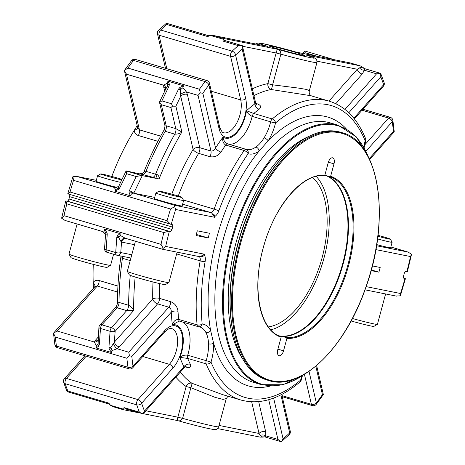 <?xml version="1.0" encoding="UTF-8"?>
<svg xmlns="http://www.w3.org/2000/svg" width="465" height="465" viewBox="0 0 465 465"><rect width="100%" height="100%" fill="white"/><g stroke="black" fill="none" stroke-linecap="round" stroke-linejoin="round"><path stroke-width="0.7" d="M228.007 396.226L226.269 398.592L223.014 399.406L214.981 397.319L190.871 387.723L182.6 418.366C181.036 420.755 179.199 421.453 177.089 420.453L177.868 417.186L182.6 418.366A32.288 1.285 15.1 0 0 218.666 426.783C216.254 430.648 216.661 429.009 213.923 429.509C208.692 428.916 191.923 424.65 177.305 420.517L143.29 413.693M143.162 413.833L126.23 409.107A4.865 4.307 -74.2 0 0 126.195 409.095A4.865 4.307 -74.2 0 0 123.644 409.247L123.975 407.59L126.201 409.095A4.865 4.249 -71.8 0 0 123.667 409.223L110.6 405.358L113.018 406.683L122.917 409.607L123.644 409.247M262.835 437.117A4.865 4.051 95.3 0 1 264.55 436.833L262.76 437.129A4.865 3.993 97.7 0 1 264.643 436.844L264.55 436.833A4.865 4.051 95.3 0 1 264.602 436.838M258.691 401.644L265.666 431.665L265.8 435.845L265.155 436.955M268.706 399.697L277.931 439.431L281.308 441.75L264.643 436.844M217.556 428.579L260.214 437.129L262.76 437.129L260.295 435.484L259.028 433.456A4.865 3.081 -13.1 0 1 265.666 431.665M277.931 439.431L265.8 435.845A4.865 3.79 12.9 0 0 260.295 435.484M142.348 413.873L139.378 412.147L123.975 407.59M180.292 372.128A155.827 80.486 106.5 0 0 191.9 383.241A4.865 4.109 -55.3 0 0 186.14 386.543L190.871 387.723A4.865 0.692 110.3 0 0 191.9 383.241L222.485 394.587M132.758 367.763L164.139 332.51A3.65 2.104 -138.3 0 0 164.412 330.97L133.025 366.222A231.994 119.825 -73.5 0 1 131.822 356.475L129.433 355.655L126.864 358.248A235.639 121.708 -73.5 0 0 127.991 367.257A3.65 1.883 106.5 0 0 128.997 368.832A3.65 3.65 0 0 0 132.758 367.763A3.65 2.104 -138.3 0 0 133.025 366.222A3.65 2.075 171.8 0 1 127.991 367.257L56.439 346.1A3.65 2.075 171.8 0 1 54.864 344.693A3.65 3.65 0 0 0 57.439 347.675A3.65 1.883 -73.5 0 1 56.439 346.1A235.639 121.708 -73.5 0 1 55.306 337.084L53.492 333.196L57.195 331.039L94.349 342.025A4.865 3.441 -157.9 0 0 97.993 340.211M143.208 413.786L184.396 367.524L183.931 366.804A160.692 82.997 -73.5 0 1 179.914 357.393L187.686 358.41A155.827 80.486 -73.5 0 0 190.313 364.264C191.446 367.17 189.987 368.117 185.936 367.112L185.157 366.885M142.988 414.024L144.499 411.095L183.931 366.804A4.865 3.633 -26.1 0 1 190.313 364.264M139.378 412.147A235.639 121.708 -73.5 0 1 136.722 404.846A3.65 2.517 -18.7 0 0 141.622 403.231L173.003 367.978A24.535 12.671 -73.5 0 0 182.036 334.504A24.535 12.671 -73.5 0 0 164.412 330.97M67.047 391.565L67.82 390.984A235.639 121.708 -73.5 0 1 65.164 383.689A3.65 1.883 -73.5 0 1 65.216 380.812A3.65 1.883 -73.5 0 1 66.431 378.429A3.65 2.104 -138.3 0 0 64.344 378.754A3.65 3.65 0 0 0 63.612 382.352A3.65 2.517 -18.7 0 0 65.164 383.689L136.722 404.846A3.65 1.883 -73.5 0 1 136.768 401.975A3.65 1.883 -73.5 0 1 137.983 399.592A3.65 2.104 41.7 0 1 141.622 403.231A231.994 119.825 -73.5 0 0 144.499 411.095M108.647 403.905A4.865 4.075 -72 0 1 108.74 403.934A4.865 4.075 -72 0 0 108.74 403.934L108.734 403.085L110.6 405.358M280.872 394.872L289.701 432.915A3.65 2.337 46.7 0 1 289.213 434.682A3.65 3.65 0 0 0 290.259 431.2A3.65 2.308 166.9 0 1 289.701 432.915A231.994 119.825 -73.5 0 1 283.092 438.873L281.308 441.75L289.213 434.682M316.27 404.288A3.65 1.848 -142.8 0 0 316.363 402.969A3.65 2.308 166.9 0 1 311.381 404.312A3.65 1.883 106.5 0 0 312.329 405.585A3.65 3.65 0 0 0 316.27 404.288L323.344 394.582L322.431 394.68A231.994 119.825 -73.5 0 1 316.363 402.969L309.022 371.366M182.815 322.106A30.405 15.705 -73.5 0 1 187.732 355.214C184.506 354.847 181.902 355.574 179.914 357.393A25.54 13.194 -73.5 0 0 172.358 324.861A160.692 82.997 -73.5 0 1 171.254 312.184C171.451 309.824 170.638 308.161 168.818 307.191L128.753 352.203L117.116 348.762L111.978 350.598A4.865 2.511 106.5 0 0 111.617 352.534L96.034 347.93A4.865 2.511 106.5 0 1 96.4 345.989L94.349 342.025L95.645 340.002A4.865 2.807 -138.3 0 0 98.016 339.903M111.978 350.598L110.821 347.477L114.367 342.124A4.865 2.807 -138.3 0 0 119.214 346.971L117.116 348.762A4.865 1.901 -123.4 0 1 113.419 343.589M111.617 352.534L109.258 349.296L111.28 348.564M97.685 344.548L98.092 343.716A3.65 1.221 -175.9 0 0 99.353 344.309L98.749 346.187A3.65 2 -146.1 0 1 97.685 344.548L96.4 345.989M98.749 346.187L96.034 347.93M129.433 355.655L128.753 352.203M300.018 381.98A3.65 3.65 0 0 0 301.215 380.05A3.65 0.302 -166.4 0 1 300.663 380.079A3.65 2.459 49.8 0 1 300.018 381.98C279.599 399.08 259.9 405.102 240.917 400.04A155.827 80.486 106.5 0 1 206.164 363.874L187.686 358.41A3.65 1.883 106.5 0 1 187.732 355.214L206.204 360.677A3.65 1.883 106.5 0 0 206.158 360.852A3.65 1.883 106.5 0 0 206.164 363.874A3.65 2.627 -22.2 0 0 211.005 362.107L206.204 360.677A30.405 15.705 106.5 0 0 208.5 343.804C208.39 339.281 207.512 335.503 205.867 332.475A3.65 2.755 -27.6 0 0 210.628 330.528A34.055 17.589 106.5 0 0 202.165 324.018A152.177 78.602 106.5 0 1 205.141 261.516A3.65 0.68 -170.1 0 1 200.159 260.871A155.827 80.486 106.5 0 0 197.108 324.872A3.65 1.883 106.5 0 0 198.131 326.633A3.65 1.883 106.5 0 0 198.311 326.668A3.65 3.11 -84.1 0 0 198.793 326.761A3.65 3.11 -84.1 0 0 202.165 324.018A3.65 1.93 174.4 0 1 197.108 324.872L178.63 319.409C175.52 319.461 173.433 321.28 172.358 324.861L179.153 321.071L179.659 321.17A3.65 1.883 106.5 0 0 179.833 321.205M110.821 347.477A3.65 1.221 -175.9 0 1 108.944 347.146L110.077 331.301A3.65 1.221 4.1 0 0 115.14 331.307A3.65 2.104 -138.3 0 0 111.507 327.674A3.65 1.883 106.5 0 0 110.292 330.051A3.65 1.883 106.5 0 0 110.077 331.301L100.487 328.464A3.65 1.883 -73.5 0 1 100.702 327.215A3.65 1.883 -73.5 0 1 101.916 324.837A3.65 2.104 -138.3 0 0 99.83 325.163A3.65 3.65 0 0 0 98.917 327.325A3.65 1.221 4.1 0 0 100.487 328.464L99.353 344.309M109.258 349.296L108.944 347.146M130.258 275.361A197.637 102.079 106.5 0 0 128.625 305.273C131.258 306.772 132.961 308.487 133.728 310.428L126.695 310.608A4.865 2.511 -73.5 0 0 128.625 305.273L119.034 302.436L117.465 303.523C117.424 288.602 118.546 273.205 120.836 257.325A3.65 0.843 8.2 0 0 122.423 258.278A3.65 1.883 106.5 0 0 122.341 256.314M205.867 332.475A30.405 15.705 106.5 0 0 199.799 326.959L198.793 326.761A3.65 3.65 0 0 1 198.131 326.633L179.659 321.17A3.65 1.883 106.5 0 1 178.63 319.409A155.827 80.486 -73.5 0 1 178.014 311.3C177.392 306.644 174.968 303.442 170.742 301.692A4.865 2.511 -73.5 0 1 168.818 307.191L157.589 303.872A4.865 2.511 106.5 0 0 159.204 300.698A4.865 2.511 106.5 0 0 159.507 298.373A4.865 2.174 -1.1 0 0 152.741 299.018A4.865 2.807 -138.3 0 0 157.589 303.872L119.214 346.971M53.492 333.196L54.864 344.693M63.612 382.352L67.053 391.606M130.212 260.586L122.423 258.278A197.637 102.079 106.5 0 0 119.034 302.436A4.865 2.511 -73.5 0 1 117.11 307.772L116.256 306.708L117.465 303.523M98.917 327.325L98.092 343.716M116.808 237.197L117.128 235.883A3.65 1.814 -155.9 0 0 119.063 236.9L118.662 237.528A3.65 1.221 -175.9 0 1 116.808 237.197L115.709 252.559A3.65 1.883 106.5 0 0 116.744 255.18A3.65 1.883 106.5 0 0 116.825 255.198A3.65 3.121 -78.7 0 0 117.058 255.256A3.65 3.121 -78.7 0 0 120.772 252.565A3.65 1.221 -175.9 0 1 115.709 252.559L106.125 249.722A3.65 1.221 -175.9 0 1 104.549 248.583A3.65 3.65 0 0 0 107.153 252.344A3.65 1.883 -73.5 0 1 106.125 249.722L107.223 234.36A3.65 1.221 -175.9 0 1 105.968 233.773L105.439 236.057C105.828 234.505 104.765 232.965 102.259 231.431L104.642 230.762L105.968 233.773M178.014 311.3A4.865 2.366 -3.2 0 0 171.254 312.184L131.822 356.475M117.128 235.883L120.121 233.628L104.544 229.018L107.101 232.919A3.65 0.471 166.7 0 1 105.817 232.982M405.41 278.704L400.505 295.385L400.551 293.514A231.994 119.825 106.5 0 0 404.974 278.634L405.41 278.704M117.657 292.061L97.266 286.033L94.709 286.893A4.865 3.168 26.8 0 0 93.215 282.86L93.209 282.61A155.827 80.486 -73.5 0 1 93.285 264.37M208.5 343.804A3.65 1.721 -2.3 0 0 213.575 343.211A140.168 72.395 106.5 0 0 251.617 386.717A140.168 72.395 106.5 0 0 269.933 386.153M69.401 194.306A2.43 1.256 -73.5 0 1 69.593 196.649L68.96 198.991A2.43 1.256 -73.5 0 1 67.094 201.089L65.768 200.973L61.729 217.76L61.671 218.248L63.996 215.673A235.639 121.708 -73.5 0 1 66.838 203.862L65.885 200.863L168.586 231.239L163.86 232.558L66.838 203.862M125.184 238.214A4.865 3.435 -77.2 0 0 120.952 241.515L121.522 242.079A4.865 4.162 -78.7 0 1 125.899 238.423M120.952 241.515L118.662 237.528M119.063 236.9L120.226 235.366L125.19 238.214M120.121 233.628A4.865 2.511 106.5 0 0 120.226 235.366M104.544 229.018A4.865 2.511 106.5 0 0 104.642 230.762M390.844 246.985L408.183 252.111L411.525 254.285L407.427 271.554L406.102 271.438A2.43 1.256 106.5 0 0 404.23 273.536L403.603 275.885A2.43 1.256 106.5 0 0 404.143 278.465A2.43 1.256 106.5 0 0 404.201 278.477L404.974 278.634M400.319 295.81L396.035 296.036M325.337 175.334L329.981 176.712L330.644 176.27L333.992 163.854A5.685 2.935 -73.5 0 0 332.719 157.821A5.685 2.935 -73.5 0 0 328.214 162.692L324.866 175.113L324.303 175.567C302.994 173.102 274.827 205.495 263.824 245.898C251.28 287.684 259.615 330.51 280.796 336.509L281.122 337.241L277.768 349.657A5.685 2.935 -73.5 0 0 279.047 355.69A5.685 2.935 -73.5 0 0 283.545 350.813L286.893 338.398L286.556 337.666L281.813 336.276C302.483 338.601 329.708 308.307 341.269 269.375C355.161 226.682 347.169 181.437 325.32 175.328L325.337 175.334A83.613 43.187 -73.5 0 1 343.205 263.748A83.613 43.187 -73.5 0 1 281.912 336.288L281.133 337.172M342.025 132.688L340.531 132.246A129.224 66.745 106.5 0 0 294.508 145.911A129.224 66.745 106.5 0 0 238.249 243.009A129.224 66.745 106.5 0 0 236.046 343.583A129.224 66.745 106.5 0 0 267.236 380.079L268.735 380.527A129.224 66.745 -73.5 0 1 239.748 243.451A129.224 66.745 -73.5 0 1 342.025 132.688C379.434 141.627 391.053 218.48 365.984 287.045C345.419 348.146 300.785 391.408 268.735 380.527M294.508 145.911L294.049 146.283A128.613 66.431 106.5 0 0 235.865 343.025L236.046 343.583M242.963 359.369A126.184 65.176 -73.5 0 1 236.144 242.242A126.184 65.176 -73.5 0 1 308.894 136.425M93.209 282.61C94.517 280.546 96.511 279.854 99.19 280.535A4.865 2.511 106.5 0 1 97.266 286.033L57.195 331.039M94.424 287.207A4.865 2.366 -3.2 0 0 93.337 286.289L93.215 282.86M93.337 286.289A155.897 80.521 106.5 0 0 93.459 288.294M111.815 176.462A155.827 80.486 -73.5 0 1 134.309 130.27L136.309 127.021A4.865 2.04 -147.4 0 0 137.495 126.974M137.192 125.655A155.897 80.521 106.5 0 0 136.309 127.021M372.325 265.904L380.184 267.48L378.917 272.176L371.093 270.607M246.183 149.358A30.405 15.705 106.5 0 0 246.206 149.364A30.405 15.705 106.5 0 0 255.913 147.01C258.947 144.923 261.667 141.866 264.068 137.849A3.65 1.471 31.9 0 1 268.171 140.849L259.034 151.113A140.168 72.395 106.5 0 0 210.628 330.528L213.575 343.211A34.055 17.589 106.5 0 1 211.005 362.107A152.177 78.602 106.5 0 0 300.663 380.079A34.055 17.589 106.5 0 1 301.692 376.325M196.311 234.441L208.181 237.952L209.448 233.256L197.288 230.82L196.021 235.517L208.181 237.952M205.141 261.516A8.515 4.4 106.5 0 0 204.397 255.087C203.385 256.349 202.211 256.744 200.88 256.262L204.571 254.233L165.685 246.438L163.25 248.287L161.012 244.363L63.996 215.673M204.397 255.087A155.827 80.486 -73.5 0 1 204.571 254.233M168.586 231.239L170.109 231.558A2.43 1.256 106.5 0 0 171.974 229.454L172.608 227.112A2.43 1.256 106.5 0 0 172.062 224.531A2.43 1.256 106.5 0 0 172.004 224.514L67.762 193.824L72.877 176.723L77.161 176.497L96.331 180.339L76.766 176.404L114.14 187.43A4.865 4.644 -82.2 0 0 114.75 187.558C115.977 188.197 119.645 185.762 119.18 185.204M61.671 218.248L65.013 220.422L102.254 231.431M163.25 248.287L162.355 249.205L125.166 238.208M198.77 256.494A3.65 3.121 -78.7 0 0 199.003 256.552L162.355 249.205M214.539 217.271A155.827 80.486 -73.5 0 1 214.824 216.44C214.58 214.871 213.743 214.005 212.325 213.848L214.539 217.271L175.66 209.483A231.994 119.825 106.5 0 0 171.236 224.363M371.279 269.915L378.917 272.176M135.431 241.242L127.311 271.345A21.547 0.854 15.1 0 0 127.317 271.38L129.346 274.896A18.676 0.744 15.1 0 0 147.173 280.442A18.676 0.744 15.1 0 0 165.371 284.615L168.894 282.598A21.547 0.854 15.1 0 0 168.917 282.569L177.119 252.164M127.317 271.38A21.547 0.854 15.1 0 0 147.893 277.779A21.547 0.854 15.1 0 0 168.894 282.598M77.109 223.996L68.989 254.093A21.547 0.854 15.1 0 0 68.994 254.134L71.023 257.645A18.676 0.744 15.1 0 0 88.85 263.196A18.676 0.744 15.1 0 0 107.049 267.369L110.571 265.346A21.547 0.854 15.1 0 0 110.594 265.323L113.582 254.245M68.994 254.134A21.547 0.854 15.1 0 0 89.571 260.534A21.547 0.854 15.1 0 0 110.571 265.346M121.754 179.879A11.811 0.471 -164.9 0 1 108.671 176.561A11.811 0.471 -164.9 0 1 100.713 173.927A11.811 0.471 -164.9 0 1 109.426 175.828A11.811 0.471 -164.9 0 1 121.97 179.438M120.545 182.385A14.363 0.57 -164.9 0 1 105.625 178.455A14.363 0.57 -164.9 0 1 97.569 175.747A14.363 0.57 -164.9 0 1 97.586 175.724L100.713 173.927M97.569 175.747L96.081 181.251A14.363 0.57 15.1 0 0 102.893 183.599A14.363 0.57 15.1 0 0 116.767 187.343M180.124 197.137A11.811 0.471 -164.9 0 1 167.028 193.818A11.811 0.471 -164.9 0 1 159.036 191.179A11.811 0.471 -164.9 0 1 170.545 193.818A11.811 0.471 -164.9 0 1 181.821 197.329A11.811 0.471 -164.9 0 1 180.124 197.137M181.821 197.329L183.623 200.45A14.363 0.57 -164.9 0 1 183.629 200.479A14.363 0.57 -164.9 0 1 181.553 200.223A14.363 0.57 -164.9 0 1 165.895 196.259A14.363 0.57 -164.9 0 1 155.891 192.992A14.363 0.57 -164.9 0 1 155.909 192.975L159.036 191.179M155.891 192.992L154.403 198.497A14.363 0.57 15.1 0 0 168.127 202.792A14.363 0.57 15.1 0 0 182.141 205.983L183.629 200.479M377.981 235.325A11.811 0.471 -164.9 0 1 390.309 239.115A11.811 0.471 -164.9 0 1 388.612 238.929A11.811 0.471 -164.9 0 1 377.865 236.261M390.309 239.115L392.111 242.242A14.363 0.57 -164.9 0 1 392.117 242.265A14.363 0.57 -164.9 0 1 390.042 242.015A14.363 0.57 -164.9 0 1 377.528 238.923M376.702 244.602A14.363 0.57 15.1 0 0 390.629 247.769L392.117 242.265M411.525 254.285L410.525 256.558A231.994 119.825 106.5 0 1 406.875 271.595M255.913 147.01A3.65 2.61 54.6 0 1 259.034 151.113A34.055 17.589 106.5 0 1 248.107 153.735A152.177 78.602 106.5 0 0 218.782 210.959A8.515 4.4 106.5 0 1 214.824 216.44M220.974 152.084A4.865 2.04 32.6 0 1 215.551 147.992L202.845 93.25L200.322 92.936L198.049 95.377L210.965 151.009A4.865 2.511 -73.5 0 1 209.872 156.67C214.353 157.478 218.056 155.949 220.974 152.084A155.827 80.486 -73.5 0 1 225.682 145.039L244.154 150.503A3.65 1.691 34.9 0 1 248.107 153.735A3.65 3.127 -73.1 0 0 246.171 149.358A3.65 3.127 -73.1 0 0 246.154 149.352A3.65 1.883 106.5 0 0 246.148 149.346A3.65 1.883 106.5 0 0 244.154 150.503A155.827 80.486 106.5 0 0 214.127 209.099A3.65 0.395 20.2 0 1 218.782 210.959M180.35 89.786L182.919 87.682L186.413 91.936L187.36 94.407A4.865 3.081 -13.1 0 0 180.722 96.197L180.35 89.786A3.65 0.947 -154.2 0 0 178.572 89.088L171.475 103.736L172.486 106.177L170.899 107.537L161.314 104.701L166.214 125.794L175.799 128.625A4.865 2.511 -73.5 0 1 174.794 134.147A197.637 102.079 106.5 0 0 155.583 174.195L157.089 174.515A4.865 0.436 -74.7 0 1 155.624 178.298L142.261 175.619L133.746 193.208A3.65 0.947 -154.2 0 0 129.34 190.743L128.945 192.08A3.65 1.558 6.5 0 1 133.484 193.155L154.7 197.404M175.66 209.483L174.183 205.187L210.645 212.499A4.865 2.511 106.5 0 0 214.127 209.099L183.367 200.002M209.872 156.67L198.642 153.351A4.865 2.511 106.5 0 0 199.555 151.148A4.865 2.511 106.5 0 0 199.729 147.684A4.865 3.081 -13.1 0 0 193.091 149.468A4.865 1.837 -149.3 0 0 198.642 153.351A155.827 80.486 106.5 0 0 178.252 196.027M140.32 173.747L140.046 173.689A4.865 4.08 108.6 0 0 144.935 170.922L145.993 171.358A4.865 2.511 -73.5 0 1 142.616 174.491L159.071 178.99C159.321 177.06 158.664 175.567 157.089 174.515M115.744 189.615A4.865 2.511 106.5 0 0 114.762 191.138L118.918 189.116L117.878 188.279L115.744 189.615L114.14 187.43L115.024 187.587M72.877 176.723L73.528 180.333L170.55 209.023A235.639 121.708 106.5 0 0 167.063 220.701L70.041 192.01A235.639 121.708 -73.5 0 1 73.528 180.333M174.456 206.762L170.55 209.023M174.183 205.187L133.484 193.155A4.865 2.511 106.5 0 0 130.345 195.748L114.762 191.138M170.486 224.194L167.063 220.701M170.295 224.142L67.785 193.824L70.041 192.01M172.486 106.177L175.88 106.194L180.722 96.197L193.091 149.468A160.692 82.997 106.5 0 0 171.812 194.161M170.899 107.537L175.799 128.625L181.873 132.002L175.88 106.194M171.475 103.736L161.89 100.899L159.664 102.381L159.472 102.12L164.999 125.939L166.214 125.794A4.865 2.511 -73.5 0 1 165.209 131.31L174.794 134.147C177.822 134.211 180.182 133.496 181.873 132.002A193.986 100.196 106.5 0 0 159.071 178.99M142.616 174.491L126.178 170.928L126.631 173.707L136.222 176.543L141.383 175.427L126.178 170.928M142.261 175.619L141.383 175.427M128.945 192.08L130.345 195.748M126.056 171.01L119.185 185.192L118.406 187.68A3.65 0.947 -154.2 0 1 119.755 187.912L118.918 189.116M117.878 188.279L118.406 187.68M157.914 141.308L138.32 135.513C135.693 134.612 134.356 132.862 134.309 130.27M134.449 130.049A4.865 2.871 -175.8 0 0 137.669 127.736M165.807 88.92A4.865 3.703 7.5 0 0 165.825 88.803A4.865 3.703 7.5 0 0 163.645 85.2L126.492 74.214L124.376 70.465L137.698 127.846L139.407 129.845A4.865 2.511 106.5 0 1 138.32 135.513M227.734 143.9L227.676 143.883A3.65 1.883 106.5 0 0 227.676 143.883A3.65 1.883 106.5 0 0 225.682 145.039C223.049 143.307 222.171 140.645 223.037 137.041C223.287 140.099 224.833 142.383 227.681 143.888L246.142 149.346M187.36 94.407L199.729 147.684L210.965 151.009C212.999 151.177 214.528 150.172 215.551 147.992A160.692 82.997 -73.5 0 1 223.037 137.041A25.54 13.194 -73.5 0 0 246.473 110.716A160.692 82.997 -73.5 0 1 254.896 103.805L255.704 103.166L242.364 45.71L242.184 49.058L254.896 103.805A4.865 3.429 53.3 0 0 259.127 109.228C261.65 106.979 260.941 105.148 256.994 103.742L255.762 103.381M198.049 95.377L186.413 91.936A4.865 2.162 -27.8 0 0 180.629 94.488M181.298 89.059L179.932 87.362L183.582 85.804A4.865 2.511 106.5 0 0 182.919 87.682M178.572 89.088L179.932 87.362M161.89 100.899L168.987 86.252L169.423 84.252L168.005 81.201A4.865 2.511 106.5 0 0 167.342 83.078L167.621 86.019L165.831 88.862L159.472 102.12M161.314 104.701L159.664 102.381M168.987 86.252A3.65 0.947 -154.2 0 0 167.621 86.019M165.778 88.972A4.865 3.081 -13.1 0 0 163.79 87.437L164.674 91.256M144.935 170.922L143.947 171.783C143.447 173.032 142.18 173.678 140.145 173.712M152.2 177.328A4.865 2.511 -73.5 0 0 155.583 174.195L145.993 171.358A197.637 102.079 106.5 0 1 165.209 131.31L164.517 129.229C156.868 142.546 150.009 156.728 143.947 171.783M365.705 141.04A3.65 3.65 0 0 0 365.583 138.622A3.65 2.627 157.8 0 1 365.199 140.889L365.705 141.04L364.124 147.672M346.094 128.619A140.168 72.395 106.5 0 0 268.171 140.849A34.055 17.589 106.5 0 0 275.547 122.917A3.65 2.459 -130.2 0 0 272.246 118.947A3.65 1.883 106.5 0 0 270.694 121.656A3.65 1.883 106.5 0 0 270.653 121.836A3.65 0.302 13.6 0 0 275.547 122.917A152.177 78.602 106.5 0 1 365.199 140.889A34.055 17.589 106.5 0 0 363.706 146.957M369.262 158.629L393.454 131.456L394.25 131.798L392.867 120.307A3.65 3.65 0 0 0 390.286 117.325A3.65 1.883 106.5 0 0 388.612 118.075A3.65 2.104 41.7 0 1 392.251 121.714A3.65 2.075 -8.2 0 0 392.867 120.307M200.322 92.936L199.45 89.234L127.892 68.07L124.376 70.477L131.461 60.712A3.65 1.848 37.2 0 1 133.519 60.415A3.65 1.883 -73.5 0 1 135.396 59.415A3.65 3.65 0 0 0 131.461 60.712M302.599 53.37L304.744 50.976L305.017 52.673L304.127 53.678M264.068 137.849A30.405 15.705 106.5 0 0 270.653 121.836L252.175 116.372C249.234 114.977 247.334 113.088 246.473 110.716L253.774 113.483A3.65 1.883 106.5 0 0 252.175 116.372A30.405 15.705 -73.5 0 1 227.792 143.918M163.79 87.437L163.645 85.2L167.342 83.078M169.423 84.252A3.65 1.761 177.2 0 0 167.702 85.043M365.583 138.622C357.393 118.726 345.303 106.247 329.301 101.184L310.701 95.68L271.153 89.507A4.865 0.727 100.6 0 0 272.6 84.816L298.425 88.083L306.633 89.466L309.324 90.774M354.33 118.877L383.387 86.246A3.65 2.104 -138.3 0 0 383.654 84.706L353.813 118.226M383.387 86.246A3.65 3.65 0 0 0 384.119 82.648A3.65 2.517 161.3 0 1 383.654 84.706A231.994 119.825 -73.5 0 0 380.777 76.841L348.797 112.757M380.777 76.841L380.69 73.4L364.508 68.611A4.865 4.075 108 0 1 362.648 67.192L364.508 68.611A4.865 4.075 108 0 0 364.543 68.622L364.444 70.25A4.865 3.534 17.1 0 1 359.492 67.844L362.648 67.192M380.684 73.435L376.574 73.836L344.931 109.38M209.471 83.252A3.65 3.65 0 0 0 206.954 80.579A3.65 1.883 106.5 0 0 205.077 81.578A3.65 1.848 37.2 0 1 208.913 84.961A3.65 2.308 -13.1 0 0 209.471 83.252L219.59 126.823A3.65 2.308 166.9 0 1 219.032 128.538A24.535 12.671 -73.5 0 0 236.656 132.066A24.535 12.671 -73.5 0 0 245.689 98.592A3.65 2.308 166.9 0 1 240.713 99.934A20.89 10.788 -73.5 0 1 236.871 122.766A20.89 10.788 -73.5 0 1 223.438 132.711C223.055 133.786 221.776 131.828 219.59 126.823M211.331 91.245L240.713 99.934L230.594 56.358A3.65 2.308 -13.1 0 0 235.575 55.021A3.65 2.337 -133.3 0 0 232.151 51.162A3.65 1.883 106.5 0 0 230.721 53.766A3.65 1.883 106.5 0 0 230.594 56.358L159.042 35.201L166.819 68.71M165.482 68.314L157.466 33.8A3.65 2.308 -13.1 0 0 159.042 35.201A3.65 1.883 -73.5 0 1 159.169 32.602A3.65 1.883 -73.5 0 1 160.599 30.004A3.65 2.337 -133.3 0 0 158.519 30.318L166.424 23.25L166.714 24.465A235.639 121.708 -73.5 0 0 160.599 30.004L232.151 51.162A235.639 121.708 -73.5 0 1 238.272 45.622L222.875 41.071L223.485 39.298L222.997 38.339L213.406 35.503L267.671 46.384A28.644 1.139 -164.9 0 1 263.19 43.698A28.644 1.139 -164.9 0 1 296.153 52.092L350.325 62.938L296.153 52.092L263.271 43.704L257.941 43.007L255.686 43.972M166.424 23.25L208.297 35.636L207.628 36.561L166.714 24.465M304.744 50.976L334.8 59.828M238.272 45.622L242.364 45.71L225.845 40.821L222.875 41.071M364.537 68.622L364.537 68.622A4.865 4.011 105.9 0 1 362.59 67.14L360.23 65.867L350.36 62.949M225.583 40.775A4.865 4.226 -86 0 1 223.485 39.298L210.413 35.433L207.628 36.561M208.088 35.59A4.865 3.993 -82.3 0 0 208.605 35.7A4.865 3.993 -82.3 0 0 208.645 35.706M210.413 35.433L213.406 35.503M213.034 35.421L267.671 46.384M350.418 62.967L360.23 65.867M376.574 73.836L364.444 70.25L362.142 74.104A4.865 2.807 41.7 0 1 357.294 69.256L359.492 67.844M277.378 48.784A18.368 0.732 15.1 0 0 295.258 53.62A18.368 0.732 15.1 0 0 304.435 55.44A18.368 0.732 15.1 0 0 286.893 49.953A18.368 0.732 15.1 0 0 268.973 45.872A18.368 0.732 15.1 0 0 277.378 48.784M223.479 39.258A4.865 4.29 -84.1 0 0 225.624 40.775M311.347 95.9C310.742 95.029 308.731 95.034 309.33 90.774L316.932 62.589C316.909 60.159 316.607 58.974 316.02 59.038C314.189 58.113 318.583 59.096 306.139 55.044L305.743 54.928A28.644 1.139 -164.9 0 1 310.225 57.608A28.644 1.139 -164.9 0 1 277.256 49.214L222.997 38.339M316.932 62.589A32.288 1.285 -164.9 0 1 280.872 54.173C280.738 51.255 279.535 49.604 277.256 49.214L276.14 52.987L242.486 46.244M352.418 318.49A21.547 0.854 15.1 0 0 377.382 324.39A21.547 0.854 15.1 0 0 377.406 324.361L385.607 293.956M351.092 320.978A18.676 0.744 15.1 0 0 373.86 326.407L377.382 324.39M270.804 329.842A83.613 43.187 106.5 0 0 322.925 261.795A83.613 43.187 106.5 0 0 316.2 176.345M268.375 326.895A79.968 41.304 106.5 0 0 321.117 261.26A79.968 41.304 106.5 0 0 312.556 177.496M279.157 335.875A83.613 43.187 106.5 0 0 342.13 265.695A83.613 43.187 106.5 0 0 324.837 175.189M251.687 401.836L259.028 433.456L219.027 425.434M175.846 377.127A160.692 82.997 106.5 0 0 186.14 386.543L177.868 417.186L145.888 410.775M126.864 358.248L55.306 337.084M108.734 403.085L67.82 390.984M273.618 398.069L283.092 438.873M185.936 367.112A4.865 2.511 106.5 0 0 185.593 366.664M322.431 394.68L315.822 366.217M117.11 307.772L126.695 310.608L111.507 327.674L101.916 324.837L117.11 307.772M86.234 356.19L66.431 378.429L137.983 399.592L169.37 364.339A3.65 2.104 41.7 0 1 173.003 367.978M281.999 395.622L311.381 404.312L304.453 374.465M116.657 255.151L107.241 252.367A3.65 1.883 -73.5 0 1 107.153 252.344L116.744 255.18A3.65 3.65 0 0 0 117.058 255.256L130.903 258.034M98.214 337.113L95.645 340.002M170.742 301.692L159.507 298.373A155.827 80.486 106.5 0 1 159.716 283.615M153.037 281.988A160.692 82.997 106.5 0 0 152.741 299.018L114.367 342.124L115.14 331.307L133.728 310.428A193.986 100.196 106.5 0 1 135.158 277.006M131.781 254.774L120.772 252.565L121.522 242.079L134.507 244.683M107.101 232.919L107.223 234.36M117.936 286.08L99.19 280.535M164.139 332.51C169.365 327.476 170.55 328.43 171.637 328.557A20.89 10.788 -73.5 0 1 177.566 343.292A20.89 10.788 -73.5 0 1 169.37 364.339L142.796 356.481M198.933 256.541A4.865 2.511 106.5 0 1 200.159 260.871L176.648 253.913M163.86 232.558A235.639 121.708 106.5 0 0 161.012 244.363M400.551 293.514L366.135 286.62M240.556 243.66A128.613 66.431 -73.5 0 1 367.536 155.851A128.613 66.431 -73.5 0 1 309.55 370.756A128.613 66.431 -73.5 0 1 240.556 243.66M281.122 337.241A84.223 43.501 -73.5 0 1 263.103 248.182A84.223 43.501 -73.5 0 1 324.866 175.113M329.981 176.712A83.613 43.187 -73.5 0 1 347.849 265.12A83.613 43.187 -73.5 0 1 286.556 337.666M277.907 349.151L283.545 350.813M330.644 176.27A84.223 43.501 -73.5 0 1 348.657 265.329A84.223 43.501 -73.5 0 1 286.893 338.398M304.052 374.499A134.693 69.57 -73.5 0 1 231.82 241.37A134.693 69.57 -73.5 0 1 299.948 133.368A134.693 69.57 -73.5 0 1 368.385 156.955M306.168 373.226L283.063 384.764L261.365 384.689A135.303 69.884 -73.5 0 1 231.012 241.161A135.303 69.884 -73.5 0 1 338.107 125.19L356.359 136.925L369.472 159.169M375.854 249.606L410.525 256.558M338.107 125.19L330.47 122.929A135.303 69.884 106.5 0 0 223.374 238.905A135.303 69.884 106.5 0 0 253.727 382.428L261.365 384.689M199.003 256.552A3.65 3.121 -78.7 0 0 200.88 256.262M169.336 231.401A231.994 119.825 106.5 0 0 165.685 246.438M69.593 196.649L172.608 227.112M68.96 198.991L171.974 229.454M67.094 201.089L170.109 231.558M376.516 245.747L407.904 252.036L390.844 246.991M182.623 204.211L210.645 212.499A3.65 3.121 101.3 0 1 212.325 213.848M129.34 190.743L136.222 176.543M119.755 187.912L126.631 173.707M328.366 162.186L333.992 163.854M183.582 85.804L168.005 81.201M160.663 136.129L139.407 129.845L126.492 74.214M329.301 101.184A155.827 80.486 106.5 0 0 272.246 118.947L253.774 113.483A155.827 80.486 -73.5 0 1 259.127 109.228M366.002 151.195L392.251 121.714A231.994 119.825 -73.5 0 1 393.454 131.456M364.67 144.97L388.612 118.075L362.043 110.217M245.689 98.592L235.575 55.021A231.994 119.825 -73.5 0 1 242.184 49.058M202.845 93.25A231.994 119.825 -73.5 0 1 208.913 84.961L219.032 128.538M252.373 88.832A160.692 82.997 106.5 0 1 267.869 83.63L276.14 52.987L280.872 54.173L272.6 84.816L267.869 83.63A4.865 4.022 -100.9 0 0 271.153 89.507A155.827 80.486 106.5 0 0 253.954 95.621M127.892 68.07A235.639 121.708 -73.5 0 1 133.519 60.415L205.077 81.578A235.639 121.708 -73.5 0 0 199.45 89.234M317.421 56.346L305.017 52.673M256.994 103.742A4.865 2.511 -73.5 0 1 256.11 104.102M362.142 74.104L335.811 103.678M208.029 35.584A4.865 4.051 -84.7 0 0 208.698 35.712A4.865 4.051 -84.7 0 0 209.488 35.695M317.031 61.188L357.294 69.256L328.958 101.079M360.003 65.803L305.743 54.928M138.442 412.717L122.917 409.607M122.882 409.595L113.018 406.683M226.269 398.592L218.666 426.783M108.74 403.934L110.002 404.765M185.012 366.321L186.11 366.53L184.39 367.524M323.355 394.535L316.624 365.542M128.997 368.832L57.439 347.675M64.344 378.754L84.81 355.766M108.688 403.922L67.065 391.611M281.726 394.436L290.259 431.2M312.329 405.585L282.249 396.686M240.917 400.04L222.322 394.541M53.481 333.196L94.686 286.922M302.384 375.871L301.215 380.05M120.836 257.325L120.923 256.029M116.256 306.708L99.83 325.163M105.445 236.063L104.549 248.583M396.43 296.124L364.996 289.823M227.676 143.883L246.148 149.346A3.65 3.65 0 0 0 246.148 149.346L246.206 149.364M369.611 159.478L394.25 131.798M165.831 88.867L165.889 89.309M164.517 129.224L164.999 125.939M384.119 82.648L380.684 73.4M206.954 80.579L135.396 59.415M390.286 117.325L362.921 109.234M255.704 103.166L256.384 104.416L255.535 104.061M158.519 30.318A3.65 3.65 0 0 0 157.466 33.8M208.297 35.631L209.802 35.596"/></g></svg>

